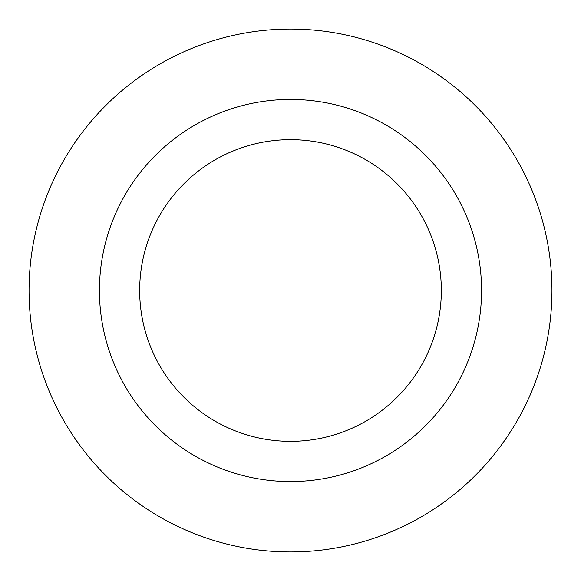 <?xml version="1.0" encoding="UTF-8"?>
<svg xmlns="http://www.w3.org/2000/svg" width="581" height="581" viewBox="0 0 581 581"><rect width="100%" height="100%" fill="white"/><g stroke="black" fill="none" stroke-linecap="round" stroke-linejoin="round"><path stroke-width="0.87" d="M441.335 290.5A150.835 150.835 0 0 0 290.5 139.665A150.835 150.835 0 0 0 139.665 290.5A150.835 150.835 0 0 0 290.5 441.335A150.835 150.835 0 0 0 441.335 290.5A150.835 150.835 0 0 1 290.5 441.335A150.835 150.835 0 0 1 139.665 290.5M551.95 290.5A261.45 261.45 0 0 0 290.5 29.05A261.45 261.45 0 0 0 29.05 290.5A261.45 261.45 0 0 0 290.5 551.95A261.45 261.45 0 0 0 551.95 290.5M290.5 481.562A191.062 191.062 0 0 0 481.562 290.5A191.062 191.062 0 0 0 290.5 99.438A191.062 191.062 0 0 0 99.438 290.5A191.062 191.062 0 0 0 290.5 481.562"/></g></svg>
